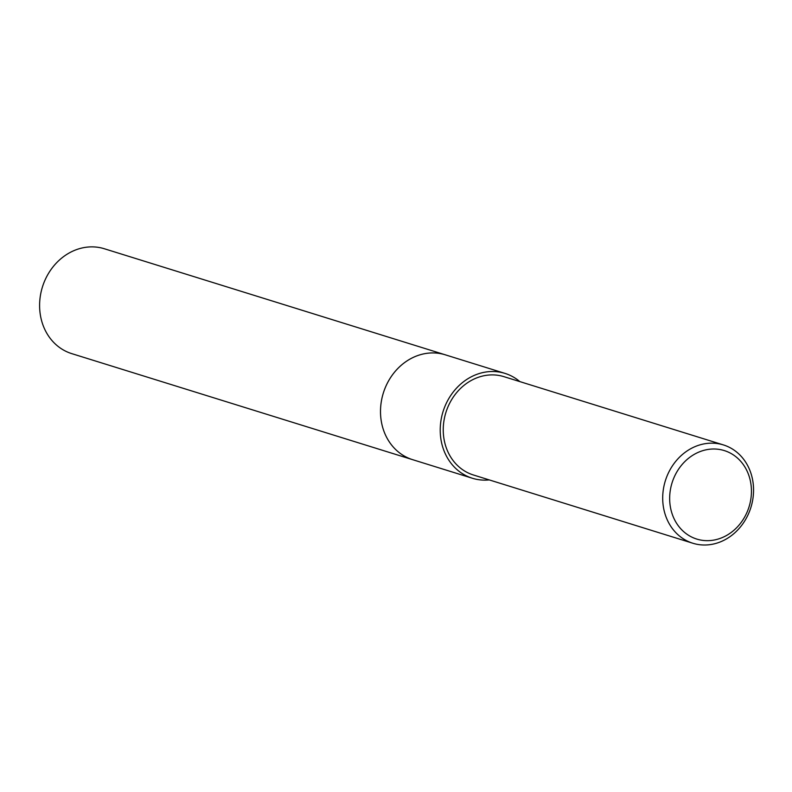 <?xml version="1.0" encoding="UTF-8"?>
<svg xmlns="http://www.w3.org/2000/svg" width="792" height="792" viewBox="0 0 792 792"><rect width="100%" height="100%" fill="white"/><g stroke="black" fill="none" stroke-linecap="round" stroke-linejoin="round"><path stroke-width="1.19" d="M489.258 479.912A54.905 47.787 -72.7 0 1 472.359 478.249L412.662 459.677A54.905 47.787 -72.7 0 1 383.209 429.125A54.905 47.787 -72.7 0 1 394.832 371.824A54.905 47.787 -72.7 0 1 445.282 354.816A54.915 47.797 -72.7 0 1 446.084 355.063M413.226 459.855A54.915 47.797 -72.7 0 1 383.209 429.125A54.915 47.797 -72.7 0 1 395.04 371.557A54.915 47.797 -72.7 0 1 445.846 354.984M472.359 478.249A54.905 47.787 -72.7 0 1 442.916 447.688A54.905 47.787 -72.7 0 1 454.539 390.397A54.905 47.787 -72.7 0 1 504.979 373.388A54.905 47.787 -72.7 0 1 519.839 381.605M751.024 473.576A51.48 44.807 -72.7 0 1 740.134 527.294A51.48 44.807 -72.7 0 1 692.842 543.243A51.48 44.807 -72.7 0 1 665.231 514.592A51.48 44.807 -72.7 0 1 676.13 460.875A51.48 44.807 -72.7 0 1 723.423 444.926A51.48 44.807 -72.7 0 1 751.024 473.576M692.842 543.243L473.378 474.972A51.48 44.807 -72.7 0 1 445.777 446.322A51.48 44.807 -72.7 0 1 456.667 392.604A51.48 44.807 -72.7 0 1 503.959 376.665L723.423 444.926M749.163 476.378A46.332 40.323 -72.7 0 1 724.017 536.788A46.332 40.323 -72.7 0 1 671.943 513.295A46.332 40.323 -72.7 0 1 697.079 452.885A46.332 40.323 -72.7 0 1 749.163 476.378M413.464 459.924A54.915 47.797 -72.7 0 1 412.652 459.677L71.745 353.628A54.905 47.787 -72.7 0 1 39.6 305.267A54.905 47.787 -72.7 0 1 72.102 251.47A54.905 47.787 -72.7 0 1 104.366 248.757L504.979 373.388M412.652 459.677A54.915 47.797 -72.7 0 1 380.497 411.315A54.915 47.797 -72.7 0 1 412.998 357.519A54.915 47.797 -72.7 0 1 445.282 354.806"/></g></svg>
